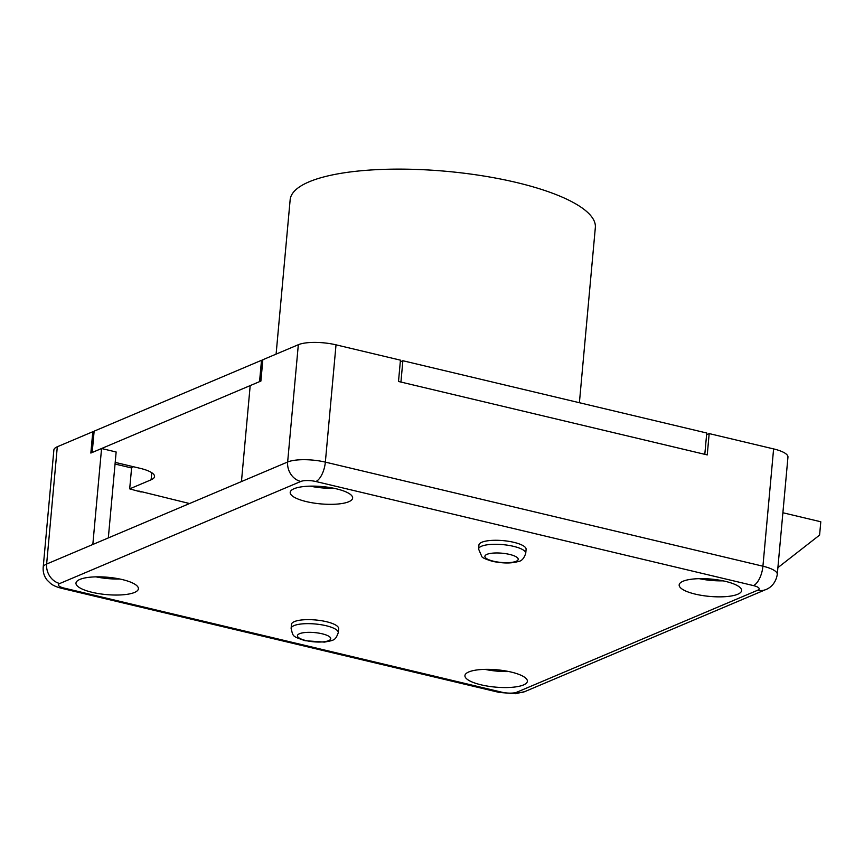 <?xml version="1.0" encoding="UTF-8"?>
<svg xmlns="http://www.w3.org/2000/svg" width="864" height="864" viewBox="0 0 864 864"><rect width="100%" height="100%" fill="white"/><g stroke="black" fill="none" stroke-linecap="round" stroke-linejoin="round"><path stroke-width="1.3" d="M777.892 567.648L819.59 535.097L820.8 521.77L782.892 512.752M317.336 486.238L315.36 487.08M400.939 382.061L704.808 454.334L706.752 433.015L402.872 360.731L400.939 382.061M261.5 360.31L94.133 431.168L92.189 452.488L259.556 381.629L261.5 360.31L262.764 360.601M141.178 492.037L129.686 488.862L151.114 479.79A27.864 7.722 5.2 0 0 154.548 476.528A27.864 7.722 5.2 0 0 140.195 468.342L115.204 462.391M400.291 361.822L402.872 360.731M129.686 488.862L131.63 467.532L133.499 466.744M276.102 354.121L290.153 199.768A153.23 42.487 5.2 0 1 516.391 182.477A153.23 42.487 5.2 0 1 595.339 227.545L579.398 402.721M525.733 553.306L526.1 549.31A23.684 6.566 -174.8 0 0 513.896 542.344A23.684 6.566 -174.8 0 0 478.926 545.011L478.57 549.018A23.684 6.566 5.2 0 1 513.529 546.34A23.684 6.566 5.2 0 1 525.733 553.306C524.048 558.479 521.521 561.222 518.152 561.535C511.358 563.512 502.816 563.447 492.502 561.341C485.827 559.3 482.274 557.734 481.853 556.621L478.57 549.018M338.278 632.675L338.645 628.668A23.684 6.566 -174.8 0 0 326.441 621.702A23.684 6.566 -174.8 0 0 291.47 624.38L291.114 628.376A23.684 6.566 5.2 0 1 326.074 625.709A23.684 6.566 5.2 0 1 338.278 632.675C335.34 640.526 334.325 640.148 324.443 642.114L305.046 640.699C291.956 636.12 293.231 636.736 291.114 628.376M306.364 501.606A31.342 8.694 5.2 0 1 290.207 492.394A31.342 8.694 5.2 0 1 336.485 488.851A31.342 8.694 5.2 0 1 352.642 498.074A31.342 8.694 5.2 0 1 306.364 501.606M92.124 592.315A31.342 8.694 5.2 0 1 75.978 583.092A31.342 8.694 5.2 0 1 122.256 579.56A31.342 8.694 5.2 0 1 138.402 588.773A31.342 8.694 5.2 0 1 92.124 592.315M481.086 684.828A31.342 8.694 5.2 0 1 464.929 675.616A31.342 8.694 5.2 0 1 511.207 672.073A31.342 8.694 5.2 0 1 527.364 681.296A31.342 8.694 5.2 0 1 481.086 684.828M695.315 594.13A31.342 8.694 5.2 0 1 679.169 584.917A31.342 8.694 5.2 0 1 725.447 581.375A31.342 8.694 5.2 0 1 741.593 590.598A31.342 8.694 5.2 0 1 695.315 594.13M119.858 579.02A31.342 8.694 5.2 0 1 95.969 576.85M508.82 671.544A31.342 8.694 5.2 0 1 484.931 669.373M723.049 580.846A31.342 8.694 5.2 0 1 699.17 578.664M334.098 488.322A31.342 8.694 5.2 0 1 310.208 486.151M64.13 588.092L501.714 692.172A11.146 3.089 -174.8 0 0 516.791 692.215L757.804 590.177A11.146 3.089 -174.8 0 0 753.44 585.598L315.857 481.518A11.146 3.089 -174.8 0 0 300.78 481.464L59.767 583.513A11.146 3.089 -174.8 0 0 64.13 588.092A16.718 7.387 -76.6 0 1 61.722 588.352C56.732 587.088 53.028 585.457 50.609 583.481L47.153 580.154C44.172 576.396 42.844 572.119 43.2 567.302L53.87 450.014A27.864 7.722 5.2 0 1 57.305 446.753L92.794 431.73L90.85 453.06L101.563 448.524L92.826 544.482L241.456 481.561L250.193 385.603L260.896 381.067L262.84 359.737L298.328 344.714A27.864 7.722 5.2 0 1 336.02 344.833L400.442 360.158L398.498 381.478L707.238 454.918L709.182 433.588L706.601 434.689M709.182 433.588L773.604 448.913A27.864 7.722 5.2 0 1 787.957 457.11L777.276 574.398A27.864 7.722 5.2 0 0 762.923 566.201L773.604 448.913M714.366 579.431L714.258 580.662M94.046 432.032L92.794 431.73M131.587 467.964L115.052 464.033M101.563 448.524L116.143 451.991L108.324 537.926M189.551 503.539L138.78 491.022M151.114 479.79L151.762 472.705M306.05 640.591A16.718 4.633 -174.8 0 0 328.676 640.656A16.718 4.633 -174.8 0 0 322.121 633.787A16.718 4.633 -174.8 0 0 299.506 633.722A16.718 4.633 -174.8 0 0 306.05 640.591M493.506 561.222A16.718 4.633 -174.8 0 0 516.132 561.298A16.718 4.633 -174.8 0 0 509.576 554.418A16.718 4.633 -174.8 0 0 486.961 554.353A16.718 4.633 -174.8 0 0 493.506 561.222M43.2 567.302A27.864 7.722 5.2 0 1 46.634 564.041L57.305 446.753M59.767 583.513A16.718 14.256 67.1 0 1 46.634 564.041L92.826 544.482M241.456 481.561L287.647 462.002L298.328 344.714M300.78 481.464A16.718 14.256 67.1 0 1 287.647 462.002A27.864 7.722 5.2 0 1 325.35 462.121L336.02 344.833M315.857 481.518A16.718 7.387 -76.6 0 0 325.35 462.121L762.923 566.201A16.718 7.387 -76.6 0 1 753.44 585.598M503.593 671.522L503.669 670.615M516.791 692.215A16.718 14.256 67.1 0 0 524.761 691.621L515.495 693.716L499.295 692.442A16.718 7.387 -76.6 0 0 501.714 692.172M757.804 590.177A16.718 14.256 67.1 0 0 765.774 589.583C767.891 588.902 775.526 585.252 777.276 574.398M61.722 588.352L499.295 692.442M524.761 691.621L765.774 589.583"/></g></svg>
